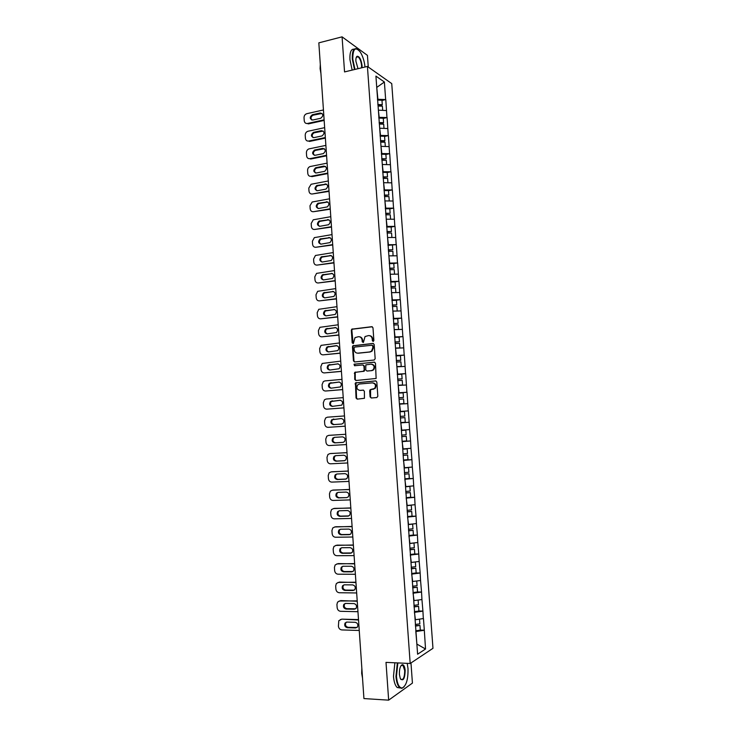 <?xml version="1.0" encoding="UTF-8"?>
<svg xmlns="http://www.w3.org/2000/svg" width="737" height="737" viewBox="0 0 737 737"><rect width="100%" height="100%" fill="white"/><g stroke="black" fill="none" stroke-linecap="round" stroke-linejoin="round"><path stroke-width="1.11" d="M373.18 341.452L373.88 340.522L372.977 327.772L371.798 326.694L351.779 329.153L351.319 330.24L352.194 342.871L353.392 343.451L355.013 337.638L358.385 336.698C360.494 336.698 361.738 337.85 362.107 340.144L362.226 341.784L363.442 342.364L365.027 336.56L368.472 335.584C370.6 335.584 371.853 336.735 372.231 339.038L372.351 340.687L373.18 341.452M370.094 396.884L371.273 397.998L376.819 397.547L377.832 396.248L376.819 381.996L375.64 380.882L355.437 382.899L356.035 398.017L357.196 399.132L364.447 398.293L364.382 391.236L363.212 390.131L359.932 390.407C356.819 389.624 356.118 387.745 357.832 384.76L359.481 383.995L372.388 382.872C375.502 383.608 376.229 385.488 374.58 388.491L370.674 389.495L369.67 390.794L370.094 396.884L371.54 397.971M386.004 662.379L388.657 700.15L363.931 698.565L318.826 42.847L342.079 36.85L344.548 71.922L367.422 66.431L410.187 663.493L386.004 662.379M374.166 360.034L375.17 358.716L374.166 344.52L372.986 343.433L352.903 345.764L352.47 346.823L353.447 360.872L354.608 361.959L374.166 360.034M375.492 363.24L376.128 378.468L355.897 380.522L354.737 379.426L354.718 372.369L363.212 371.365L364.207 370.066L363.931 366.049L362.761 364.953L354.543 365.745L354.018 364.262L374.313 362.134L375.492 363.24M367.422 66.431L391.743 83.613L432.969 648.311L410.187 663.493M420.293 630.08L424.309 630.199L423.462 618.555L415.115 619.78M424.309 630.199L425.535 649.011L417.603 654.216L403.683 461.122M402.301 442.007L403.544 461.141M400.928 422.937L402.162 442.025M399.951 411.357L400.79 422.946M400.099 411.347L399.417 403.913L403.913 403.581L399.408 403.876M398.579 392.36L399.417 403.913M398.726 392.342L375.925 76.104L384.382 82.01L385.654 99.569L377.455 99.283M381.987 100.508L385.654 99.569M385.801 99.661L386.962 117.561L378.763 117.33M383.286 118.464L386.962 117.561M387.109 117.653L388.27 135.599L380.062 135.415M384.585 136.465L388.27 135.599M388.417 135.682L389.587 153.674L381.37 153.536M385.893 154.503L389.587 153.674M389.726 153.747L390.896 171.785L382.678 171.703M387.201 172.578L390.896 171.785M391.043 171.859L392.213 189.943L383.986 189.897M388.51 190.69L392.213 189.943M392.36 190.008L393.54 208.138L385.304 208.147M389.818 208.847L393.54 208.138M393.678 208.193L394.857 226.37L386.621 226.425M391.135 227.042L394.857 226.37M395.004 226.416L396.184 244.638L387.938 244.748M387.984 245.32L396.184 244.638M396.322 244.684L397.51 262.952L389.265 263.109M393.613 263.57L397.51 262.952M397.658 262.989L398.846 281.304L390.592 281.506M394.617 281.93L398.846 281.304M398.984 281.341L400.182 299.692L391.918 299.95M395.52 300.327L400.182 299.692M400.32 299.729L401.518 318.126L393.254 318.439M396.266 318.78L401.518 318.126M401.656 318.154L402.863 336.606L394.59 336.956M396.746 337.297L402.863 336.606M403.001 336.616L404.198 355.114L395.926 355.52M396.709 355.888L404.198 355.114M404.346 355.123L405.553 373.668L397.271 374.129M397.289 374.433L405.553 373.668M405.691 373.677L406.898 392.268L398.616 392.775M398.625 392.95L406.898 392.268M407.036 392.259L408.252 410.896L399.961 411.458M399.961 411.504L408.252 410.896M408.39 410.896L409.606 429.579L401.453 430.178M402.116 441.454L410.573 440.956L409.606 429.579M410.573 440.956L410.96 448.299L402.807 448.953M403.461 460.109L411.928 459.695L410.96 448.299M411.928 459.695L412.324 467.055L404.162 467.765M405.424 478.792L413.291 478.47L412.324 467.055M413.291 478.47L413.687 485.858L405.525 486.623M408.224 497.493L414.655 497.291L413.687 485.858M414.655 497.291L415.06 504.698L406.879 505.518M410.481 516.278L416.027 516.149L415.06 504.698M416.027 516.149L416.423 523.583L408.252 524.449M412.453 535.126L417.4 535.053L416.423 523.583M417.4 535.053L417.805 542.506L409.615 543.436M414.268 554.021L418.773 553.994L417.805 542.506M418.773 553.994L419.178 561.474L410.988 562.46M415.972 572.971L420.154 572.981L419.178 561.474M420.154 572.981L420.56 580.489L412.49 581.521M417.538 591.968L421.536 592.014L420.56 580.489M421.536 592.014L421.942 599.54L413.743 600.627M418.911 611.001L422.918 611.084L421.942 599.54M422.918 611.084L423.324 618.629M415.428 619.789L414.434 612.281M422.78 611.157L414.894 612.29M414.056 600.637L413.052 593.147M421.398 592.078L413.512 593.156M412.674 581.521L411.679 574.059M420.016 573.045L412.14 574.059M411.301 562.46L410.306 555.016M418.644 554.049L410.767 555.007M409.929 543.427L408.934 536.011M417.262 535.099L409.394 536.002M408.556 524.449L407.57 517.042M415.889 516.195L408.022 517.033M407.192 505.508L406.207 498.129M414.526 497.328L406.658 498.111M405.829 486.604L404.843 479.243M413.153 478.497L405.295 479.225M404.475 467.755L403.489 460.413M411.79 459.713L403.94 460.385M403.111 448.934L402.135 441.62M410.435 440.975L402.586 441.592M401.757 430.159L400.781 422.863M409.072 422.273L401.232 422.835M400.412 411.43L399.574 404.143M407.718 403.609L399.878 404.116M399.058 392.738L398.229 385.469M406.373 384.99L398.533 385.442M397.713 374.092L396.884 366.833M405.018 366.409L397.188 366.805M396.377 355.483L395.548 348.242M403.673 347.873L395.852 348.214M395.041 336.91L394.212 329.697M402.338 329.375L394.516 329.66M393.696 318.384L392.876 311.189M400.992 310.913L393.18 311.152M392.37 299.895L391.54 292.718M399.657 292.497L391.844 292.681M391.034 281.451L390.214 274.293M398.321 274.127L390.518 274.247M389.707 263.045L388.887 255.905M396.994 255.785L389.191 255.859M388.39 244.675L387.57 237.554M395.668 237.489L387.874 237.507M387.063 226.351L386.243 219.248M394.341 219.23L386.547 219.202M385.746 208.064L384.926 200.98M393.024 201.017L385.23 200.925M384.428 189.824L383.618 182.748M391.697 182.84L383.922 182.702M383.12 171.62L382.31 164.563M390.389 164.701L382.604 164.508M381.812 153.453L381.001 146.414M389.072 146.599L381.296 146.359M380.504 135.322L379.693 128.302M387.763 128.542L379.988 128.247M379.196 117.229L378.385 110.237M386.455 110.522L378.689 110.172M377.897 99.182L376.727 87.132M376.745 87.417L384.382 82.01M368.27 67.021L367.441 55.376L342.079 36.85M388.657 700.15L412.425 683.098L410.979 662.968M416.884 644.285L415.815 631.462M416.875 644.083L425.535 649.011M424.171 630.282L416.276 631.471M400.781 422.826L409.21 422.255M373.291 341.424L372.747 339.094C372.443 337.012 371.347 335.86 369.44 335.63M359.334 336.745C361.231 336.966 362.328 338.117 362.632 340.199L363.166 342.512M372.305 326.767L352.314 329.218L351.853 330.305L353.143 343.589M373.438 343.497L353.438 345.81L353.005 346.869L353.981 360.909L354.737 361.95M372.729 346.003L371.899 345.248L354.764 347.063L354.064 347.975L354.193 349.697C354.552 351.991 355.796 353.143 357.906 353.161L369.624 351.954L371.531 351.098L372.848 347.744L372.729 346.003L373.244 346.049L372.176 345.275M373.244 346.049L373.364 347.79L372.047 351.134L370.14 351.991L358.431 353.198M363.046 364.972L364.447 366.068L364.336 371.107L355.243 372.388L355.271 379.435L356.1 380.504M374.709 362.18L354.958 364.106L354.755 365.727M371.457 370.591L373.134 369.817C374.875 366.796 374.166 364.907 371.006 364.152L365.847 364.87L365.727 369.919L366.906 371.015L371.973 370.61L373.65 369.836C375.373 366.915 374.709 365.027 371.66 364.17M371.973 370.61L367.422 371.033M372.904 382.872C376.008 383.618 376.745 385.497 375.096 388.491L370.545 389.799L370.61 396.875M363.498 390.149L360.457 390.407M375.962 380.909L355.962 382.899L356.561 398.008L357.482 399.104M323.442 109.96L306.804 113.691C304.998 114.309 304.077 115.654 304.031 117.736L304.243 120.767C304.556 122.766 305.643 123.669 307.486 123.475L308.296 123.89L324.16 120.426M311.769 120.03C310.461 117.984 310.922 116.363 313.161 115.175L322.097 113.424M313.161 115.175L312.368 114.732L320.282 112.973C323.469 114.023 323.607 115.792 320.696 118.279L312.728 120.03C309.558 118.961 309.439 117.192 312.341 114.742L313.161 115.175M307.486 123.475L324.123 119.827M377.832 104.525L382.282 104.672L381.969 100.241L377.519 100.085M377.98 105.124L381.72 105.253L382.282 104.672M378.09 106.027L382.392 106.174L382.696 110.347M324.658 127.658L307.873 131.278C306.131 131.923 305.247 133.259 305.219 135.267L305.422 138.307C305.744 140.316 306.822 141.228 308.674 141.043L309.494 141.44L325.376 138.105M313.022 137.644C311.65 135.663 312.055 134.033 314.257 132.771L323.257 131.066M308.674 141.043L325.339 137.543M321.498 130.642C324.648 131.656 324.824 133.425 322.014 135.93L313.925 137.644C310.793 136.603 310.627 134.843 313.446 132.365L321.498 130.642L322.299 131.048M379.131 122.554L383.59 122.674L383.268 118.233L378.818 118.095M379.177 123.116L383.019 123.226L383.59 122.674M379.389 124.056L383.701 124.175L384.005 128.395M325.883 145.392L308.941 148.892C307.265 149.574 306.426 150.892 306.408 152.835L306.61 155.885C306.933 157.893 308.02 158.823 309.862 158.658L310.682 159.026L326.602 155.82M314.284 155.304C312.847 153.37 313.207 151.748 315.353 150.412L324.409 148.736M309.862 158.658L326.565 155.295M322.705 148.349C325.828 149.335 326.04 151.094 323.331 153.618L315.132 155.295C312.027 154.291 311.825 152.531 314.542 150.035L322.705 148.349L323.506 148.727M380.439 140.62L384.889 140.712L384.567 136.262L380.117 136.152M380.476 141.154L384.318 141.237L384.889 140.712M380.688 142.13L385 142.223L385.313 146.479M327.099 163.153L310.01 166.562C308.407 167.262 307.605 168.561 307.596 170.44L307.799 173.499C308.121 175.517 309.208 176.447 311.06 176.3L311.88 176.64L327.818 173.573M315.547 172.992C314.045 171.122 314.349 169.492 316.459 168.091L325.57 166.451M311.06 176.3L327.781 173.084M323.921 166.092C327.016 167.041 327.256 168.791 324.648 171.343L316.33 172.983C313.262 172.007 313.032 170.265 315.648 167.741L323.921 166.092L324.722 166.451M381.738 158.722L386.197 158.796L385.875 154.328L381.416 154.254M381.775 159.22L386.197 158.796M381.849 160.233L386.308 160.307L386.621 164.609M328.324 180.961L311.088 184.268L308.794 188.092L308.996 191.15C309.319 193.177 310.406 194.117 312.258 193.988L329.043 191.371M316.818 190.726C315.261 188.912 315.51 187.281 317.573 185.816L326.721 184.195M312.258 193.988L329.015 190.911M325.146 183.872C328.205 184.794 328.481 186.535 325.966 189.105L317.536 190.717C314.496 189.768 314.238 188.027 316.763 185.484L325.947 184.204M383.047 176.871L387.515 176.908L387.192 172.44L382.724 172.384M383.083 177.331L387.515 176.908M383.157 178.382L387.625 178.428L387.938 182.767M329.559 198.806L312.166 202.012L309.982 205.77L310.194 208.838C310.517 210.865 311.604 211.823 313.465 211.712L330.268 209.197M318.098 208.488C316.477 206.747 316.67 205.098 318.688 203.569L327.873 201.984M313.465 211.712L330.24 208.774M326.371 201.698C329.393 202.583 329.697 204.324 327.292 206.904L318.752 208.479C315.74 207.558 315.445 205.826 317.877 203.274L327.164 201.993M384.364 195.047L388.823 195.065L388.5 190.588L384.041 190.561M384.392 195.48L388.823 195.065M384.474 196.567L388.933 196.586L389.256 200.971M365.008 67.012C364.364 61.097 362.797 56.123 360.31 52.069C355.363 46.284 352.848 48.624 352.774 59.107L354.958 69.425M354.497 69.536L352.295 59.08C352.056 50.899 353.723 47.537 357.298 48.974L357.97 49.462M358.007 68.688L355.907 61.3C355.759 58.555 356.164 56.878 357.123 56.252C359.509 56.334 361.158 59.448 362.051 65.602L362.051 67.721M361.563 67.841L361.581 65.575C361.102 61.282 359.923 58.361 358.062 56.804L356.312 57.302M320.945 73.645L320.098 68.67L320.309 64.368M352.157 70.098L349.946 59.651C349.67 52.263 351.079 48.78 354.175 49.195M397.86 662.922L396.451 676.373C397.225 684.047 399.132 687.925 402.162 687.999C406.29 685.843 408.234 679.367 408.003 668.57L407.211 663.355M404.097 686.829L401.822 688.358L399.675 687.649C397.667 685.751 396.432 682.011 395.962 676.455L397.344 662.904M399.399 674.383C399.297 668.947 400.274 665.714 402.31 664.682C403.839 664.728 404.788 666.663 405.175 670.477C404.834 678.924 403.203 681.605 400.302 678.519L399.399 674.383M400.652 679.182L400.928 679.459C403.397 680.085 404.65 677.119 404.705 670.559L402.973 665.364L401.121 665.539M362.521 678.104L361.683 673.425L361.839 668.137M400.117 687.98L397.197 687.51C395.189 685.603 393.945 681.872 393.484 676.317L394.875 662.784M330.784 216.687L313.253 219.792L311.18 223.486L311.392 226.563C311.714 228.599 312.801 229.566 314.662 229.465L331.503 227.07M319.388 226.296C317.693 224.61 317.84 222.961 319.803 221.367L329.024 219.81M314.662 229.465L331.475 226.683M327.597 219.552C330.581 220.418 330.922 222.141 328.61 224.73L319.959 226.277C316.984 225.393 316.661 223.661 318.992 221.1L328.389 219.829M385.672 213.279L390.14 213.269L389.818 208.774L385.35 208.774M385.7 213.666L390.14 213.269M385.783 214.799L390.251 214.78L390.573 219.221M332.018 234.606L314.349 237.618L312.387 241.248L312.589 244.325C312.912 246.37 314.008 247.346 315.869 247.263L332.728 244.97M320.678 244.14C318.928 242.51 319.01 240.87 320.927 239.203L330.176 237.673M315.869 247.263L332.709 244.62M328.822 237.452C331.77 238.291 332.138 240.004 329.927 242.602L321.175 244.122C318.237 243.256 317.877 241.533 320.125 238.963L329.614 237.692M386.989 231.538L391.458 231.501L391.135 226.996L386.667 227.024M387.017 231.897L391.458 231.501M387.1 233.058L391.568 233.021L391.891 237.498M333.253 252.57L315.445 255.472L313.584 259.046L313.796 262.123C314.119 264.178 315.215 265.163 317.076 265.099L333.962 262.916M321.968 262.013C320.162 260.447 320.19 258.807 322.06 257.084L331.328 255.582M317.076 265.099L333.944 262.602M330.047 255.389C332.967 256.2 333.364 257.904 331.245 260.502L322.391 261.994C319.48 261.156 319.103 259.442 321.249 256.872L330.849 255.601M388.307 249.843L392.784 249.779L392.452 245.264M388.335 250.165L392.784 249.779M388.417 251.372L392.895 251.299L393.051 255.822M334.487 270.562L316.551 273.381L314.791 276.872L315.003 279.968C315.325 282.022 316.422 283.026 318.292 282.971L335.197 280.898M323.276 279.931C321.406 278.429 321.378 276.78 323.193 275.002L332.47 273.519M318.292 282.971L335.178 280.622M331.282 273.363C334.165 274.155 334.598 275.85 332.562 278.448L323.617 279.913C320.733 279.093 320.328 277.388 322.391 274.818L332.074 273.547M389.633 268.185L394.111 268.093L393.779 263.57L389.302 263.653M389.652 268.471L394.111 268.093M394.47 274.182L390.214 274.247M389.744 269.714L394.221 269.622L394.544 274.146M335.731 288.6L317.665 291.318L315.998 294.745L316.21 297.84C316.532 299.904 317.629 300.917 319.508 300.88L336.44 298.927M324.584 297.886C322.649 296.44 322.566 294.8 324.335 292.948L333.621 291.511M319.508 300.88L336.422 298.678M332.516 291.373C335.372 292.147 335.823 293.833 333.879 296.431L324.833 297.868C321.995 297.066 321.562 295.371 323.534 292.801L333.308 291.53M390.96 286.564L395.437 286.453L395.106 281.912L390.628 282.022M390.978 286.822L395.437 286.453M395.714 292.589L391.54 292.644M391.071 288.103L395.548 287.983L395.88 292.515M336.975 306.675L318.78 309.291L317.205 312.654L317.417 315.758C317.748 317.822 318.845 318.854 320.724 318.835L337.684 316.984M325.892 315.869C323.902 314.496 323.764 312.847 325.487 310.94L334.764 309.531M320.724 318.835L337.666 316.772M333.76 309.42C336.569 310.176 337.049 311.852 335.197 314.45L326.058 315.86C323.248 315.067 322.788 313.391 324.676 310.821L334.543 309.549M392.287 304.989L396.764 304.842L396.442 300.3L391.955 300.438M392.305 305.21L396.764 304.842M396.911 311.042L392.867 311.078M392.397 306.528L396.875 306.38L397.206 310.931M338.219 324.787L319.913 327.311L318.421 330.6L318.633 333.714C318.955 335.786 320.061 336.818 321.94 336.818L338.928 335.086M327.21 333.898C325.164 332.58 324.971 330.941 326.638 328.978L335.915 327.597M321.94 336.818L338.919 334.911M334.994 327.514C337.786 328.251 338.283 329.918 336.505 332.507L327.292 333.889C324.51 333.115 324.022 331.447 325.837 328.877L335.786 327.606M393.613 323.451L398.1 323.285L397.768 318.725L393.291 318.891M393.632 323.635L398.1 323.285M398.072 329.531L394.203 329.55M393.724 324.999L398.21 324.824L398.542 329.375M339.471 342.945L321.046 345.367L319.637 348.583L319.849 351.706C320.171 353.778 321.277 354.829 323.165 354.847L340.172 353.226M337.03 345.708L336.238 345.635C338.992 346.372 339.517 348.021 337.822 350.609L328.518 351.954C326.427 350.711 326.178 349.071 327.799 347.044L337.03 345.708M323.165 354.847L340.162 353.087M328.518 351.954C325.772 351.199 325.266 349.541 326.998 346.98L336.238 345.635M394.949 341.959L399.436 341.756L399.104 337.196L394.617 337.389M394.958 342.106L399.436 341.756M395.539 348.205L399.878 347.864L395.529 348.067M395.06 343.506L399.546 343.304L399.878 347.864M340.724 361.139L322.18 363.461L320.853 366.611L321.065 369.734C321.396 371.817 322.502 372.876 324.391 372.913L341.424 371.402M329.872 370.048C327.698 368.878 327.394 367.247 328.96 365.147L338.2 363.848M324.391 372.913L341.415 371.301M337.482 363.802C340.208 364.52 340.752 366.169 339.131 368.749L329.752 370.066C327.035 369.32 326.509 367.671 328.158 365.11L338.136 363.838M396.285 360.504L400.781 360.273L400.449 355.704L395.953 355.925M396.294 360.614L400.781 360.273M396.875 366.731L401.223 366.4L396.875 366.63M396.395 362.051L400.891 361.821L401.223 366.4M341.977 379.371L324.925 380.909L323.331 381.591L322.078 384.668L322.29 387.8C322.613 389.891 323.727 390.96 325.616 391.015L342.677 389.615M331.235 388.187C328.978 387.1 328.61 385.469 330.13 383.295L339.333 382.042M325.616 391.015L342.677 389.551M338.734 382.015C341.424 382.715 341.996 384.355 340.448 386.925L330.987 388.206C328.306 387.478 327.753 385.838 329.338 383.286L339.186 382.015M397.63 379.085L402.116 378.836L401.785 374.249L397.298 374.497M397.63 379.168L402.116 378.836M398.22 385.285L402.568 384.972L398.21 385.221M397.74 380.642L402.227 380.384L402.568 384.972M343.23 397.639L326.159 399.03L324.483 399.758L323.303 402.77L323.515 405.903C323.838 408.003 324.953 409.09 326.841 409.155L343.939 407.874M332.645 406.363C330.277 405.387 329.835 403.756 331.309 401.472L340.43 400.265M326.841 409.155L343.93 407.847M339.987 400.255C342.65 400.956 343.239 402.586 341.756 405.138L332.23 406.391C329.568 405.672 328.997 404.042 330.517 401.499L340.236 400.246M398.966 397.713L403.461 397.427L403.13 392.839L398.634 393.116M398.975 397.759L403.461 397.427M399.076 399.27L403.581 398.984L403.913 403.581M341.747 424.042L334.266 424.558C331.641 423.839 331.051 422.218 332.498 419.694L341.415 418.533M345.192 426.17L328.076 427.331C326.178 427.248 325.072 426.152 324.741 424.051L324.529 420.91L325.643 417.962L327.385 417.188L344.492 415.944M341.24 418.542C343.875 419.233 344.483 420.855 343.064 423.397L341.618 424.061L333.474 424.623C330.839 423.904 330.25 422.273 331.696 419.749L341.24 418.542M404.816 416.073L400.311 416.387L404.816 416.073L404.484 411.467L399.979 411.771M400.762 422.559L405.258 422.237L404.926 417.63L400.431 417.943L404.926 417.63M329.255 435.327L345.754 434.268L328.619 435.392L326.813 436.203L325.754 439.086L325.966 442.237C326.298 444.347 327.412 445.452 329.31 445.553L346.454 444.549M343.295 442.329L335.51 442.799C332.903 442.08 332.295 440.468 333.686 437.953L334.773 437.345M342.493 436.866C345.1 437.557 345.727 439.16 344.372 441.703L342.88 442.393L334.718 442.882C332.111 442.172 331.503 440.551 332.894 438.036L334.34 437.373L342.493 436.866M401.665 435.088L406.161 434.747L405.829 430.141L401.333 430.472L405.829 430.141M402.107 441.279L406.612 440.929L406.28 436.313L401.776 436.654M401.776 436.617L406.28 436.313M330.24 453.577L347.016 452.619M344.713 460.662L336.754 461.067C334.174 460.358 333.557 458.755 334.884 456.249L335.842 455.65M330.655 453.522L347.016 452.684M329.854 453.623L327.983 454.489L326.988 457.299L327.2 460.459C327.532 462.578 328.647 463.693 330.545 463.813L347.726 462.956M343.755 455.226C346.335 455.917 346.98 457.52 345.681 460.035L344.133 460.772L335.961 461.187C333.382 460.478 332.755 458.865 334.091 456.36L335.584 455.669L343.755 455.226M403.01 453.845L407.515 453.476L407.183 448.851L402.826 449.202M402.817 449.137L407.183 448.851M403.461 460.045L407.966 459.658L407.635 455.033L403.13 455.402M403.121 455.337L407.635 455.033M331.235 471.883L348.279 471.017M346.095 479.041L337.997 479.382C335.455 478.682 334.81 477.079 336.081 474.582L336.966 473.992M331.89 471.763L348.288 471.118M331.097 471.901L329.163 472.804L328.223 475.558L328.435 478.718C328.766 480.846 329.881 481.98 331.788 482.109L348.997 481.408M345.017 473.633C347.569 474.315 348.233 475.909 346.989 478.424L345.395 479.188L337.205 479.529C334.653 478.82 334.018 477.226 335.289 474.729L336.837 474.002L345.017 473.633M404.364 472.629L408.878 472.233L408.538 467.599L404.18 467.977M404.171 467.884L408.538 467.599M404.816 478.847L409.33 478.442L408.989 473.799L404.484 474.204M404.475 474.094L408.989 473.799M332.286 490.216L349.55 489.442M346.666 497.641L339.25 497.733C336.726 497.033 336.072 495.439 337.288 492.961L338.108 492.371L346.279 492.076C348.813 492.758 349.485 494.343 348.306 496.839L346.666 497.641L338.458 497.908C335.934 497.208 335.28 495.614 336.496 493.127L338.08 492.371M333.133 490.05L349.559 489.58M332.341 490.216L330.342 491.164L329.457 493.854L329.669 497.024C330.001 499.152 331.125 500.294 333.032 500.451L350.268 499.898M405.728 491.468L410.233 491.035L409.901 486.392L405.534 486.798M405.525 486.669L409.901 486.392M406.17 497.696L410.684 497.254L410.352 492.611L405.838 493.035M405.829 492.887L410.352 492.611M333.41 508.585L350.821 507.922M348.831 515.918L340.503 516.121C337.997 515.421 337.334 513.836 338.495 511.367L339.269 510.778M334.377 508.373L350.83 508.088M333.585 508.576L331.539 509.553L330.692 512.187L330.913 515.366C331.245 517.503 332.369 518.655 334.276 518.83L351.54 518.433M347.551 510.557C350.057 511.238 350.748 512.823 349.614 515.31L347.938 516.14L339.72 516.333C337.214 515.633 336.542 514.039 337.712 511.57L339.333 510.778L347.551 510.557M407.082 510.345L411.596 509.884L411.264 505.232L406.898 505.665M410.749 505.14L411.264 505.232M407.533 516.582L412.047 516.112L411.716 511.46L407.202 511.911M407.183 511.727L411.716 511.46M334.543 526.983L352.093 526.43M350.195 534.417L341.756 534.555C339.278 533.855 338.596 532.271 339.72 529.82L340.43 529.24M335.621 526.743L352.102 526.642M334.828 526.964L332.737 527.987L331.936 530.566L332.157 533.745C332.488 535.891 333.612 537.052 335.528 537.245L352.82 537.006M348.822 529.083C351.3 529.765 352 531.34 350.923 533.809L349.209 534.675L340.973 534.795C338.495 534.095 337.804 532.51 338.928 530.05L340.595 529.23L348.822 529.083M408.445 529.258L412.969 528.77L412.628 524.108L408.252 524.569M408.897 535.513L413.42 535.016L413.079 530.345L408.565 530.833M408.547 530.612L413.079 530.345M335.676 545.435L353.364 544.984M351.558 552.953L343.018 553.026C340.558 552.326 339.868 550.751 340.936 548.3L341.6 547.738M336.873 545.14L353.382 545.233M336.081 545.398L333.935 546.458L333.179 548.973L333.4 552.17C333.732 554.316 334.856 555.495 336.772 555.698L354.101 555.615M350.093 547.646C352.553 548.328 353.272 549.903 352.231 552.363L350.48 553.247L342.235 553.294C339.775 552.593 339.075 551.018 340.153 548.568L341.857 547.72L350.093 547.646M409.818 548.217L414.332 547.702L414.001 543.031L409.625 543.519M410.269 554.482L414.793 553.957L414.452 549.286L409.929 549.802M409.91 549.535L414.452 549.286M336.818 563.925L354.644 563.575M352.922 571.525L344.28 571.534C341.839 570.834 341.139 569.268 342.161 566.827L342.779 566.274M338.117 563.584L354.663 563.86M337.334 563.879L335.142 564.966L334.432 567.426L334.644 570.622C334.985 572.778 336.109 573.966 338.025 574.197L355.381 574.27M351.374 566.256C353.815 566.937 354.534 568.503 353.539 570.954L351.752 571.866L343.497 571.838C341.056 571.129 340.347 569.563 341.378 567.122L343.11 566.246L351.374 566.256M411.182 567.214L415.705 566.67L415.373 561.99L410.988 562.506M411.642 573.497L416.165 572.944L415.825 568.255L411.301 568.798M411.274 568.503L415.825 568.255M337.961 582.451L355.925 582.202M354.285 590.144L345.542 590.088C343.129 589.379 342.41 587.813 343.396 585.39L343.958 584.856M339.379 582.073L355.953 582.534M338.587 582.387L336.358 583.511L335.676 585.924L335.897 589.13C336.229 591.286 337.362 592.493 339.287 592.732L356.671 592.963M352.645 584.892C355.068 585.583 355.805 587.149 354.856 589.582L353.032 590.521L344.759 590.42C342.337 589.711 341.618 588.144 342.604 585.712L344.382 584.819L352.645 584.892M412.554 586.256L417.087 585.685L416.746 580.996L416.165 581.06M413.015 592.557L417.538 591.977L417.197 587.278L412.674 587.85M412.646 587.518L417.197 587.278M339.121 601.024L357.215 600.876M355.649 608.799L346.814 608.679C344.409 607.97 343.682 606.404 344.63 603.999L345.146 603.474M340.632 600.591L357.233 601.245M339.84 600.941L337.574 602.092L336.929 604.451L337.15 607.666C337.482 609.831 338.615 611.047 340.54 611.305L357.952 611.701M353.935 603.585C356.33 604.276 357.077 605.832 356.164 608.255L354.322 609.223L346.031 609.048C343.626 608.329 342.898 606.763 343.847 604.349L345.644 603.428L353.935 603.585M413.936 605.344L418.459 604.745L418.128 600.065M414.387 611.655L418.92 611.047L418.579 606.33L414.047 606.938M414.019 606.56L418.579 606.33M340.282 619.642L341.894 619.154L358.495 619.596M357.012 627.491L348.085 627.316C345.699 626.597 344.962 625.04 345.865 622.636L346.335 622.139M341.894 619.154L358.523 619.992M341.102 619.541L338.799 620.711L338.403 626.247C338.744 628.421 339.877 629.647 341.802 629.923L359.251 630.476M355.216 622.304C357.602 623.005 358.357 624.561 357.482 626.975L355.603 627.961L347.302 627.703C344.916 626.984 344.179 625.427 345.082 623.023L346.915 622.083L355.216 622.304M415.309 624.469L419.841 623.843L419.51 619.191M415.769 630.798L420.302 630.153L419.961 625.437L415.428 626.072M415.401 625.658L419.961 625.437M372.747 339.094L372.231 339.038M362.751 341.839L362.226 341.784M362.632 340.199L362.107 340.144M352.728 342.917L352.194 342.871M351.853 330.305L351.319 330.24M352.839 328.997L352.314 328.932M372.296 326.758L371.798 326.694M372.867 340.743L372.351 340.687M353.981 360.909L353.447 360.872M353.005 346.869L352.47 346.823M353.99 345.57L353.465 345.515M370.14 351.991L369.624 351.954M373.364 347.79L372.848 347.744M355.271 379.435L354.737 379.426M354.847 373.41L354.322 373.401M355.842 372.121L355.317 372.102M363.728 371.384L363.212 371.365M364.732 370.085L364.207 370.066M364.447 366.068L363.931 366.049M354.958 364.106L354.433 364.078M370.186 390.794L369.67 390.794M371.19 389.495L370.674 389.495M373.355 389.311L372.839 389.32M356.561 398.008L356.035 398.017M355.584 383.913L355.05 383.903M356.57 382.623L356.045 382.614M321.083 113.406L320.282 112.973M314.377 132.743L313.566 132.338M315.574 150.357L314.763 149.98M316.781 168.008L315.97 167.658M317.988 185.696L317.177 185.365M319.195 203.421L318.384 203.117M320.402 221.183L319.6 220.916M321.618 238.981L320.807 238.742M322.834 256.817L322.023 256.605M324.05 274.689L323.248 274.505M325.275 292.607L324.464 292.451M326.491 310.553L325.69 310.434M327.716 328.545L326.924 328.453M328.951 346.574L328.149 346.51M330.176 364.64L329.384 364.603M331.41 382.752L330.618 382.743M332.654 400.891L331.853 400.91M334.266 424.558L333.474 424.623M333.889 419.077L333.096 419.123M329.421 435.309L328.619 435.392M335.51 442.799L334.718 442.882M336.754 461.067L335.961 461.187M346.031 479.068L345.395 479.188M337.997 479.382L337.205 479.529M339.25 497.733L338.458 497.908M348.712 515.928L347.938 516.14M340.503 516.121L339.72 516.333M349.983 534.436L349.209 534.675M341.756 534.555L340.973 534.795M351.254 552.98L350.48 553.247M343.018 553.026L342.235 553.294M352.526 571.562L351.752 571.866M344.28 571.534L343.497 571.838M353.806 590.19L353.032 590.521M345.542 590.088L344.759 590.42M355.087 608.854L354.322 609.223M346.814 608.679L346.031 609.048M356.376 627.565L355.603 627.961M348.085 627.316L347.302 627.703M352.314 329.218L351.779 329.153M353.438 345.81L352.903 345.764M372.047 351.134L371.531 351.098M355.243 372.388L354.718 372.369M364.336 371.107L363.82 371.089M354.552 364.29L354.018 364.262M373.65 369.836L373.134 369.817M370.545 389.799L370.029 389.799M375.096 388.491L374.58 388.491M355.962 382.899L355.437 382.899M314.257 132.771L313.446 132.365M315.353 150.412L314.542 150.035M316.459 168.091L315.648 167.741M317.573 185.816L316.763 185.484M318.688 203.569L317.877 203.274M358.062 56.804L356.34 57.228M402.973 665.364L401.324 665.29M397.197 687.51L399.675 687.649M319.803 221.367L318.992 221.1M320.927 239.203L320.125 238.963M322.06 257.084L321.249 256.872M323.193 275.002L322.391 274.818M324.335 292.948L323.534 292.801M325.487 310.94L324.676 310.821M326.638 328.978L325.837 328.877M327.799 347.044L326.998 346.98M328.96 365.147L328.158 365.11M330.13 383.295L329.338 383.286M331.309 401.472L330.517 401.499M332.498 419.694L331.696 419.749M333.686 437.953L332.894 438.036M334.884 456.249L334.091 456.36M336.081 474.582L335.289 474.729M337.288 492.961L336.496 493.127M338.495 511.367L337.712 511.57M339.72 529.82L338.928 530.05M340.936 548.3L340.153 548.568M342.161 566.827L341.378 567.122M343.396 585.39L342.604 585.712M344.63 603.999L343.847 604.349M345.865 622.636L345.082 623.023"/></g></svg>
